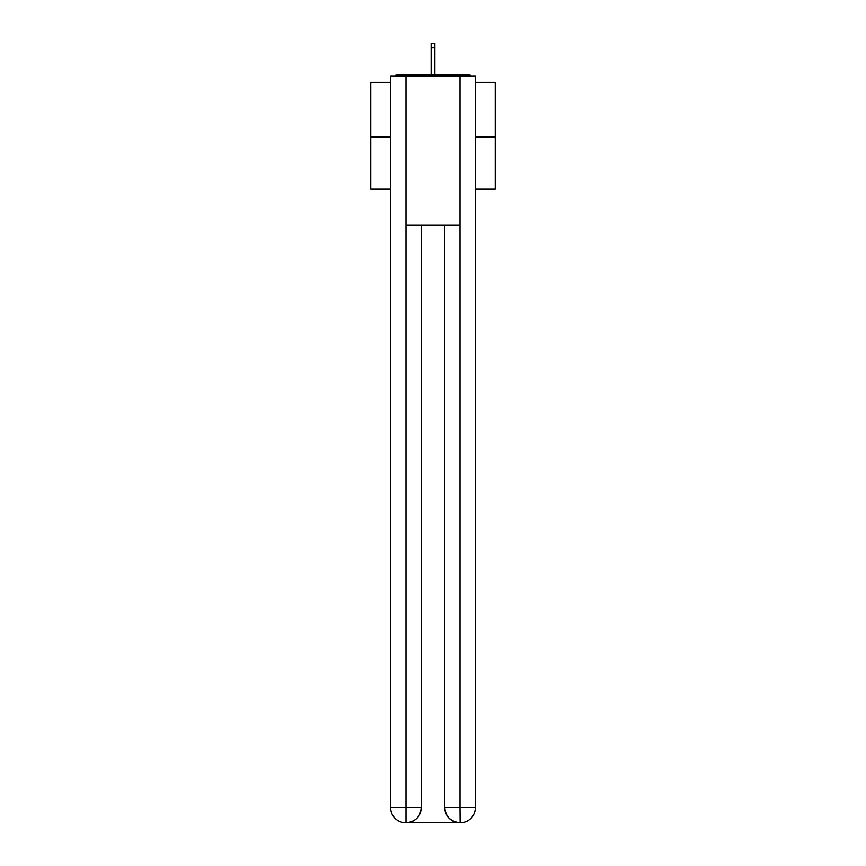 <?xml version="1.0" encoding="UTF-8"?>
<svg xmlns="http://www.w3.org/2000/svg" width="866" height="866" viewBox="0 0 866 866"><rect width="100%" height="100%" fill="white"/><g stroke="black" fill="none" stroke-linecap="round" stroke-linejoin="round"><path stroke-width="1.3" d="M475.315 82.378L495.233 82.378L495.233 189.178L475.315 189.178M390.685 136.893L370.767 136.893L370.767 189.178L390.685 189.178M370.767 136.893L370.767 82.378L390.685 82.378M495.233 136.893L475.315 136.893M471.007 75.905A3.735 3.735 0 0 0 468.225 74.66L397.775 74.66A3.735 3.735 0 0 0 394.993 75.905M468.225 74.66L452.42 74.66M413.58 74.66L397.775 74.66M405.613 822.7A14.939 14.939 0 0 1 390.685 807.762L421.179 807.762L421.179 225.268L421.179 807.762A14.939 14.939 0 0 1 406.241 822.7L405.613 822.7A14.939 14.939 0 0 1 390.685 807.762L390.685 75.905L405.992 75.905L405.992 225.268L460.008 225.268L460.008 75.905L405.992 75.905M460.008 75.905L475.315 75.905L475.315 807.762A14.939 14.939 0 0 1 460.387 822.7L459.759 822.7A14.939 14.939 0 0 1 444.821 807.762L444.821 225.268L444.821 807.762C445.589 816.562 450.558 821.542 459.759 822.7L406.241 822.7C415.474 821.737 420.454 816.757 421.179 807.762M444.821 807.762L460.008 807.762L460.127 822.7M405.992 225.268L405.992 822.7M434.862 47.901L431.138 47.901L431.138 43.3L434.862 43.3L434.862 74.66M431.138 47.901L431.138 74.66M460.008 225.268L460.008 807.762L475.315 807.762"/></g></svg>
